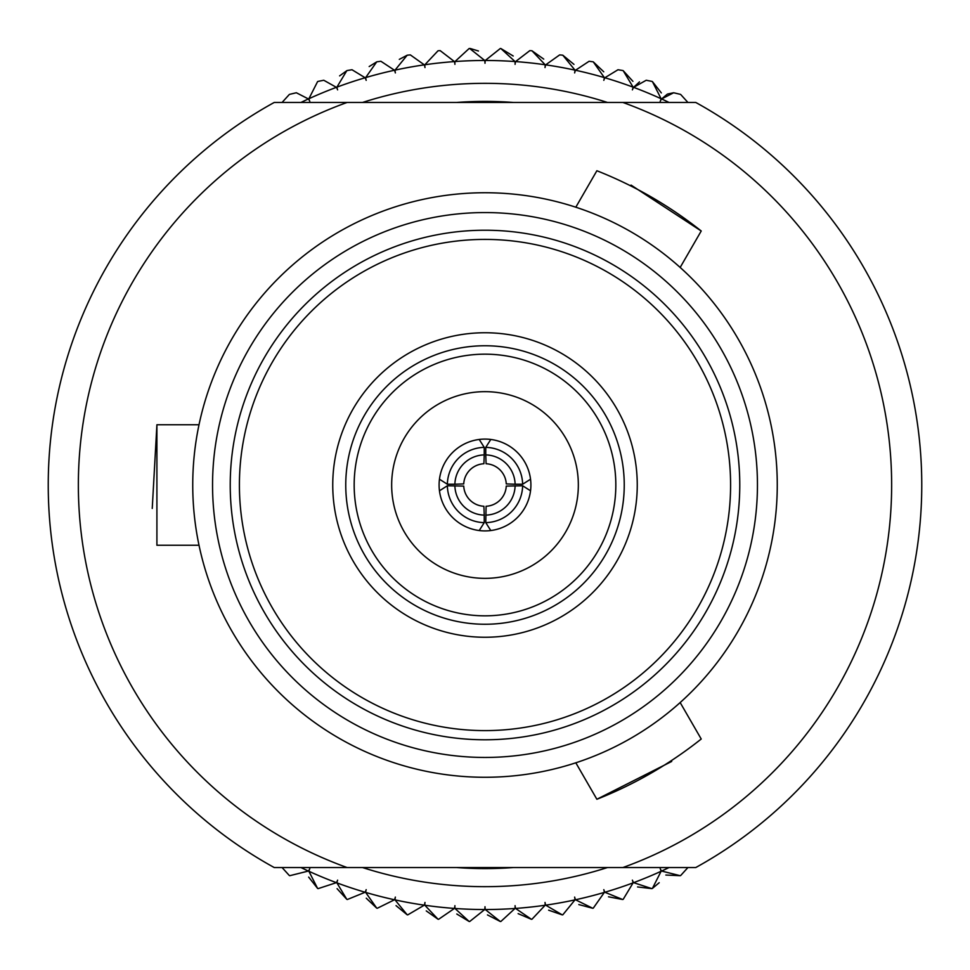 <?xml version="1.0" encoding="UTF-8"?>
<svg xmlns="http://www.w3.org/2000/svg" width="970" height="970" viewBox="0 0 970 970"><rect width="100%" height="100%" fill="white"/><g stroke="black" fill="none" stroke-linecap="round" stroke-linejoin="round"><path stroke-width="1.45" d="M531.402 50.719A436.767 436.767 0 0 1 531.972 50.779L545.152 64.76A424.52 424.52 0 0 0 515.555 61.583L529.826 50.634L531.402 50.719L529.826 50.634L515.555 61.583A14.78 14.78 0 0 0 515.082 64.359A14.78 14.78 0 0 0 515.021 61.546L500.872 48.524A436.767 436.767 0 0 0 500.302 48.512L485.267 60.48A14.78 14.78 0 0 0 485 63.28A14.78 14.78 0 0 0 484.733 60.48L469.698 48.512A436.767 436.767 0 0 0 469.128 48.524L454.978 61.546A14.78 14.78 0 0 0 454.918 64.359A14.78 14.78 0 0 0 454.445 61.583L440.174 50.634L438.598 50.719A436.767 436.767 0 0 0 438.028 50.779L424.848 64.76A14.78 14.78 0 0 0 424.981 67.573A14.78 14.78 0 0 0 424.314 64.844L410.346 54.902L407.739 55.132A436.767 436.767 0 0 0 407.17 55.229L395.02 70.131A14.78 14.78 0 0 0 395.36 72.92A14.78 14.78 0 0 0 394.499 70.24L380.907 61.28L377.269 61.74A436.767 436.767 0 0 0 376.712 61.874L365.654 77.6A14.78 14.78 0 0 0 366.187 80.364A14.78 14.78 0 0 0 365.144 77.758L352.001 69.743L347.345 70.507A436.767 436.767 0 0 0 346.799 70.689L336.893 87.154A14.78 14.78 0 0 0 337.621 89.87A14.78 14.78 0 0 0 336.396 87.336L323.774 80.255L318.124 81.383A436.767 436.767 0 0 0 317.59 81.601L308.896 98.734A14.78 14.78 0 0 0 309.806 101.389A14.78 14.78 0 0 0 308.399 98.952L296.359 92.756L289.751 94.308A436.767 436.767 0 0 0 289.242 94.563L282.076 102.456L289.242 94.563M470.22 48.5L478.44 50.998M559.654 54.902L562.26 55.132L559.654 54.902L545.686 64.844A14.78 14.78 0 0 0 545.019 67.573A14.78 14.78 0 0 0 545.152 64.76M589.093 61.28L592.731 61.74L589.093 61.28L575.501 70.24L589.093 61.28M646.226 80.255L651.876 81.383L646.226 80.255L633.604 87.336A14.78 14.78 0 0 0 632.379 89.87A14.78 14.78 0 0 0 633.107 87.154L623.201 70.689A436.767 436.767 0 0 0 622.655 70.507L617.999 69.743L604.856 77.758A14.78 14.78 0 0 0 603.813 80.364A14.78 14.78 0 0 0 604.346 77.6L593.288 61.874A436.767 436.767 0 0 0 592.731 61.74M667.663 94.005L673.641 92.756L680.249 94.308L673.641 92.756L661.601 98.952L667.214 94.223M485 83.335A401.677 401.677 0 0 0 362.525 102.456A401.677 401.677 0 0 1 607.475 102.456M485 886.677A401.677 401.677 0 0 1 362.525 867.544A401.677 401.677 0 0 0 607.475 867.544M289.751 94.308L296.359 92.756M336.396 87.336A424.52 424.52 0 0 0 308.896 98.734L317.59 81.601M318.124 81.383L323.774 80.255M339.609 75.89L346.799 70.689M369.17 66.554L376.712 61.874M377.269 61.74L380.907 61.28M399.313 59.364L407.17 55.229M407.739 55.132L410.346 54.902M454.445 61.583A424.52 424.52 0 0 0 424.848 64.76L438.028 50.779M484.733 60.48A424.52 424.52 0 0 0 454.978 61.546L469.128 48.524M500.872 48.524L513.203 56.005M531.972 50.779L543.733 59.109M604.346 77.6A424.52 424.52 0 0 0 575.501 70.24A14.78 14.78 0 0 0 574.64 72.92A14.78 14.78 0 0 0 574.98 70.131L562.83 55.229A436.767 436.767 0 0 0 562.26 55.132M562.83 55.229L573.961 64.384M593.288 61.874L603.74 71.804M623.201 70.689L632.913 81.334M669.057 102.456A424.52 424.52 0 0 0 661.601 98.952A14.78 14.78 0 0 0 660.194 101.389A14.78 14.78 0 0 0 661.103 98.734L652.41 81.601A436.767 436.767 0 0 0 651.876 81.383M661.103 98.734A424.52 424.52 0 0 0 633.604 87.336L639.497 81.88M652.41 81.601L661.334 92.914M680.758 94.563L687.924 102.456L680.758 94.563A436.767 436.767 0 0 0 680.249 94.308M289.242 875.437L282.076 867.544L289.242 875.437A436.767 436.767 0 0 0 289.751 875.704L308.399 871.048A14.78 14.78 0 0 0 309.806 868.611A14.78 14.78 0 0 0 308.896 871.278L317.59 888.411A436.767 436.767 0 0 0 318.124 888.629L336.396 882.664A14.78 14.78 0 0 0 337.621 880.142A14.78 14.78 0 0 0 336.893 882.858L346.799 899.323A436.767 436.767 0 0 0 347.345 899.505L365.144 892.254A14.78 14.78 0 0 0 366.187 889.648A14.78 14.78 0 0 0 365.654 892.4L376.712 908.126A436.767 436.767 0 0 0 377.269 908.272L394.499 899.772A14.78 14.78 0 0 0 395.36 897.092A14.78 14.78 0 0 0 395.02 899.881L407.17 914.783A436.767 436.767 0 0 0 407.739 914.88L424.314 905.168A14.78 14.78 0 0 0 424.981 902.427A14.78 14.78 0 0 0 424.848 905.24L438.028 919.233A436.767 436.767 0 0 0 438.598 919.293L454.445 908.429A14.78 14.78 0 0 0 454.918 905.653A14.78 14.78 0 0 0 454.978 908.466L469.128 921.476A436.767 436.767 0 0 0 469.698 921.5L484.733 909.533A14.78 14.78 0 0 0 485 906.72A14.78 14.78 0 0 0 485.267 909.533L500.302 921.5A436.767 436.767 0 0 0 500.872 921.476L515.021 908.466A14.78 14.78 0 0 0 515.082 905.653A14.78 14.78 0 0 0 515.555 908.429L531.402 919.293A436.767 436.767 0 0 0 531.972 919.233L545.152 905.24A14.78 14.78 0 0 0 545.019 902.427A14.78 14.78 0 0 0 545.686 905.168L562.26 914.88A436.767 436.767 0 0 0 562.83 914.783L574.98 899.881A14.78 14.78 0 0 0 574.64 897.092A14.78 14.78 0 0 0 575.501 899.772L592.731 908.272A436.767 436.767 0 0 0 593.288 908.126L604.346 892.4A14.78 14.78 0 0 0 603.813 889.648A14.78 14.78 0 0 0 604.856 892.254L622.655 899.505A436.767 436.767 0 0 0 623.201 899.323L633.107 882.858A14.78 14.78 0 0 0 632.379 880.142A14.78 14.78 0 0 0 633.604 882.664L651.876 888.629A436.767 436.767 0 0 0 652.41 888.411L661.103 871.278A14.78 14.78 0 0 0 660.194 868.611A14.78 14.78 0 0 0 661.601 871.048L680.249 875.704A436.767 436.767 0 0 0 680.758 875.437L687.924 867.544L680.758 875.437M680.249 875.704L665.844 875.037M659.2 882.712L652.41 888.411M651.876 888.629L637.569 886.944M604.856 892.254A424.52 424.52 0 0 0 633.107 882.858L623.201 899.323M622.655 899.505L608.505 896.801M575.501 899.772A424.52 424.52 0 0 0 604.346 892.4L593.288 908.126M592.731 908.272L578.811 904.573M545.686 905.168A424.52 424.52 0 0 0 574.98 899.881L562.83 914.783M562.26 914.88L548.632 910.187M515.555 908.429A424.52 424.52 0 0 0 545.152 905.24L531.972 919.233M531.402 919.293L518.138 913.643M485.267 909.533A424.52 424.52 0 0 0 515.021 908.466L500.872 921.476M500.302 921.5L487.474 914.916M454.978 908.466A424.52 424.52 0 0 0 484.733 909.533L469.698 921.5M469.128 921.476L456.797 914.007M424.848 905.24A424.52 424.52 0 0 0 454.445 908.429L438.598 919.293M438.028 919.233L426.266 910.903M395.02 899.881A424.52 424.52 0 0 0 424.314 905.168L407.739 914.88M407.17 914.783L396.039 905.628M365.654 892.4A424.52 424.52 0 0 0 394.499 899.772L377.269 908.272M376.712 908.126L366.26 898.208M336.893 882.858A424.52 424.52 0 0 0 365.144 892.254L347.345 899.505M346.799 899.323L337.087 888.678M308.896 871.278A424.52 424.52 0 0 0 336.396 882.664L318.124 888.629M317.59 888.411L308.666 877.098M300.942 867.544A424.52 424.52 0 0 0 308.399 871.048L289.751 875.704M631.058 185.1L701.225 230.993C669.433 205.749 634.647 185.658 596.877 170.744L575.816 207.204M701.225 230.993L680.164 267.453M671.701 761.45L596.877 799.268C634.635 784.354 669.409 764.275 701.225 739.019L680.164 702.559M596.877 799.268L575.816 762.796M152.242 508.462L156.91 424.763L156.91 545.249L199.008 545.249M156.91 424.763L199.008 424.763M485 530.905A45.905 45.905 0 0 0 530.905 485A45.905 45.905 0 0 0 485 439.095A45.905 45.905 0 0 0 439.095 485A45.905 45.905 0 0 0 485 530.905M485 391.662A93.338 93.338 0 0 0 391.662 485A93.338 93.338 0 0 0 485 578.35A93.338 93.338 0 0 0 578.338 485A93.338 93.338 0 0 0 485 391.662M485 624.256A139.243 139.243 0 0 0 624.244 485A139.243 139.243 0 0 0 485 345.757A139.243 139.243 0 0 0 345.757 485A139.243 139.243 0 0 0 485 624.256M485 615.829A130.829 130.829 0 0 0 615.829 485A130.829 130.829 0 0 0 485 354.171A130.829 130.829 0 0 0 354.171 485A130.829 130.829 0 0 0 485 615.829M485 332.746A152.254 152.254 0 0 0 332.746 485A152.254 152.254 0 0 0 485 637.254A152.254 152.254 0 0 0 637.254 485A152.254 152.254 0 0 0 485 332.746M485 739.783A254.77 254.77 0 0 0 739.77 485A254.77 254.77 0 0 0 485 230.229A254.77 254.77 0 0 0 230.229 485A254.77 254.77 0 0 0 485 739.783M485 730.604A245.592 245.592 0 0 0 730.592 485A245.592 245.592 0 0 0 485 239.408A245.592 245.592 0 0 0 239.408 485A245.592 245.592 0 0 0 485 730.604M485 757.449A272.449 272.449 0 0 0 757.449 485A272.449 272.449 0 0 0 485 212.563A272.449 272.449 0 0 0 212.551 485A272.449 272.449 0 0 0 485 757.449M485 192.739A292.261 292.261 0 0 0 192.739 485A292.261 292.261 0 0 0 485 777.273A292.261 292.261 0 0 0 777.261 485A292.261 292.261 0 0 0 485 192.739M622.898 867.544L695.769 867.544A436.767 436.767 0 0 0 695.769 102.456L347.102 102.456A406.636 406.636 0 0 0 347.102 867.544L622.898 867.544A406.636 406.636 0 0 0 622.898 102.456M347.102 102.456L274.231 102.456A436.767 436.767 0 0 0 274.231 867.544L347.102 867.544M463.733 483.909A21.291 21.291 0 0 1 483.909 463.745L484.236 454.894A30.131 30.131 0 0 0 454.882 484.236L463.733 483.909M454.882 484.236L447.364 484.236A37.648 37.648 0 0 1 484.236 447.364L484.236 454.894M439.458 479.216L447.364 484.236M484.236 447.364L479.216 439.471M486.091 463.745A21.291 21.291 0 0 1 506.267 483.909L515.118 484.236A30.131 30.131 0 0 0 485.764 454.894L486.091 463.745M490.784 439.471L485.764 447.364A37.648 37.648 0 0 1 522.636 484.236L515.118 484.236M485.764 447.364L485.764 454.894M522.636 484.236L530.541 479.216M454.882 485.764A30.131 30.131 0 0 0 484.236 515.118L483.909 506.267A21.291 21.291 0 0 1 463.733 486.091L447.364 485.764L439.458 490.796M484.236 515.118L484.236 522.636A37.648 37.648 0 0 1 447.364 485.764M479.216 530.541L484.236 522.636M530.541 490.796L522.636 485.764L506.267 486.091A21.291 21.291 0 0 1 486.091 506.267L485.764 522.636L490.784 530.541M515.118 485.764A30.131 30.131 0 0 1 485.764 515.118M522.636 485.764A37.648 37.648 0 0 1 485.764 522.636M513.421 102.456A383.599 383.599 0 0 0 456.579 102.456M456.579 867.544A383.599 383.599 0 0 0 513.421 867.544M308.399 98.952A424.52 424.52 0 0 0 300.942 102.456M365.144 77.758A424.52 424.52 0 0 0 336.893 87.154M394.499 70.24A424.52 424.52 0 0 0 365.654 77.6M424.314 64.844A424.52 424.52 0 0 0 395.02 70.131M515.021 61.546A424.52 424.52 0 0 0 485.267 60.48M574.98 70.131A424.52 424.52 0 0 0 545.686 64.844M633.107 87.154A424.52 424.52 0 0 0 604.856 77.758M661.601 871.048A424.52 424.52 0 0 0 669.057 867.544M633.604 882.664A424.52 424.52 0 0 0 661.103 871.278"/></g></svg>
